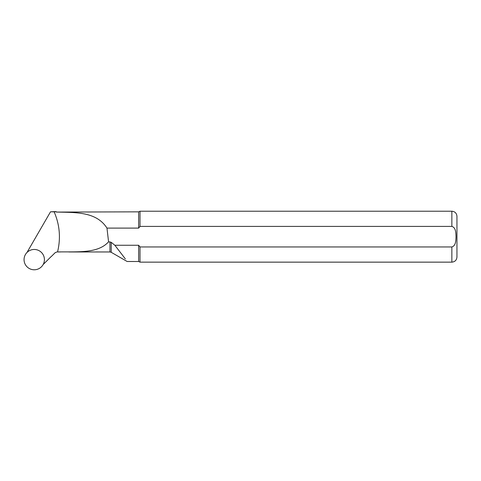 <?xml version="1.0" encoding="UTF-8"?>
<svg xmlns="http://www.w3.org/2000/svg" width="481" height="481" viewBox="0 0 481 481"><rect width="100%" height="100%" fill="white"/><g stroke="black" fill="none" stroke-linecap="round" stroke-linejoin="round"><path stroke-width="0.72" d="M51.798 256.036L55.135 252.705L56.938 251.954L55.135 252.699L51.798 256.036A14.376 14.346 180 0 0 50.673 257.046L43.128 264.574M26.966 252.507L50.517 211.814L55.453 211.598L56.566 212.073C76.19 212.5 96.519 211.712 106.968 228.102L138.642 228.102L140.007 226.407L451.857 226.407C456.006 227.621 455.838 233.195 456.024 236.73C455.826 240.253 455.994 245.725 451.857 246.951L140.007 246.951L140.007 262.145L451.857 262.145C454.948 261.844 456.649 260.149 456.95 257.052L456.95 216.306C456.649 213.215 454.948 211.52 451.857 211.213L451.857 226.407M140.007 246.951L138.642 245.256L138.642 261.508L140.007 262.145M140.007 211.213L140.007 226.407L138.642 228.102L138.642 211.85L140.007 211.213L451.857 211.213M138.642 245.256L114.851 245.256L125.343 258.904M106.968 228.102L108.574 241.817L111.219 242.31L114.851 245.256M108.574 241.817C97.769 253.86 77.231 251.527 57.546 251.954C60.883 238.209 59.746 224.825 54.131 211.814L50.517 211.814M60.402 251.96L57.54 251.954M55.453 211.814L54.137 211.814M44.42 259.626A10.185 10.161 180 0 0 29.143 250.823A10.185 10.161 180 0 0 29.143 268.422A10.185 10.161 180 0 0 44.42 259.626M451.857 246.951L451.857 262.145M138.642 211.85L56.566 212.073M111.219 242.31L111.219 252.303L127.158 261.502L138.642 261.508M109.951 241.817L109.951 251.96L111.219 252.303M56.566 211.85L55.453 211.598M109.951 251.96L68.843 251.96"/></g></svg>
